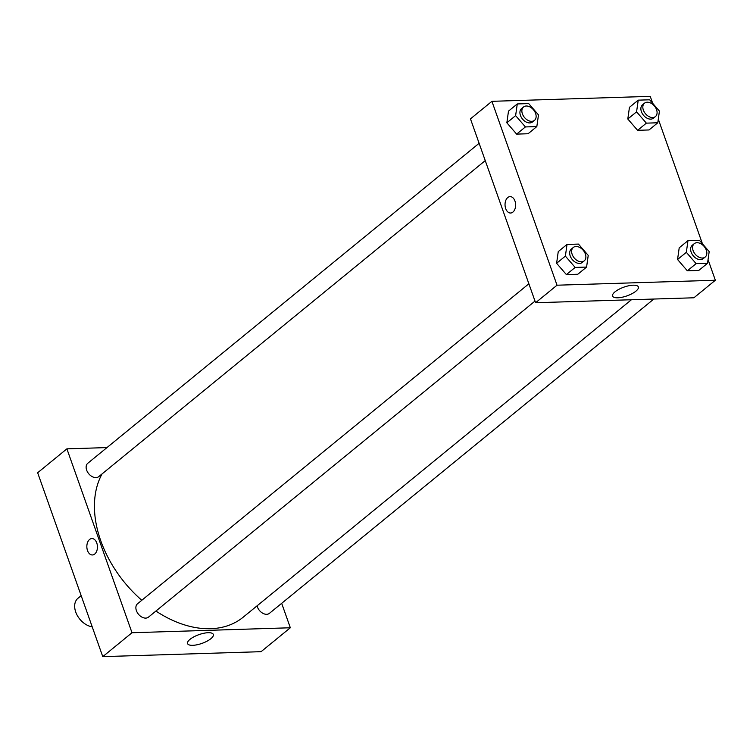 <?xml version="1.0" encoding="UTF-8"?>
<svg xmlns="http://www.w3.org/2000/svg" width="753" height="753" viewBox="0 0 753 753"><rect width="100%" height="100%" fill="white"/><g stroke="black" fill="none" stroke-linecap="round" stroke-linejoin="round"><path stroke-width="1.13" d="M81.173 595.661L77.992 598.259A17.281 11.832 50.7 0 0 76.787 614.523A17.281 11.832 50.7 0 0 92.214 626.835M37.65 472.752L102.766 656.644L261.084 651.674L102.766 656.644L37.65 472.752L66.895 448.844L106.973 447.583M257.065 605.836A8.641 5.911 50.7 0 0 262.411 613.046A8.641 5.911 50.7 0 0 269.433 613.337L653.83 299.035M281.678 603.332L290.329 627.767L132.01 632.736L66.895 448.844M479.124 143.296L87.79 463.264A8.641 5.911 50.7 0 0 88.685 473.703A8.641 5.911 50.7 0 0 98.728 476.64L485.252 160.596M528.87 283.787L137.545 603.755A8.641 5.911 50.7 0 0 138.43 614.194A8.641 5.911 50.7 0 0 148.482 617.131L534.997 301.096M102.079 473.901A101.937 69.803 50.7 0 0 141.799 600.282M155.918 611.05A101.937 69.803 50.7 0 0 243.144 617.225L631.419 299.741M190.01 639.344A13.667 4.631 -19.5 0 1 203.771 633.273A13.667 4.631 -19.5 0 1 213.334 634.459A13.667 4.631 -19.5 0 1 201.992 643.382A13.667 4.631 -19.5 0 1 187.563 643.58A13.667 4.631 -19.5 0 1 190.01 639.344M132.01 632.736L102.766 656.644M290.329 627.767L261.084 651.674M94.718 554.048A8.208 5.299 88.2 0 1 92.403 554.97A8.208 5.299 88.2 0 1 86.849 546.932A8.208 5.299 88.2 0 1 91.885 538.564A8.208 5.299 88.2 0 1 97.241 544.739A8.208 5.299 88.2 0 1 94.718 554.048M91.885 538.564A8.208 5.299 -91.8 0 0 86.849 546.932A8.208 5.299 -91.8 0 0 92.403 554.97M708.055 259.634L715.35 280.248L693.908 297.783L535.59 302.744L470.465 118.861L491.916 101.326L650.234 96.356L652.7 103.321M677.559 259.493L687.338 270.807L698.765 270.449L687.338 270.807L677.559 259.493L679.206 247.822L677.559 259.493L686.331 252.321L687.978 240.649L699.405 240.292L709.185 251.606L707.538 263.277L696.111 263.635L686.331 252.321M556.608 263.286L566.388 274.6L577.815 274.243L566.388 274.6L556.608 263.286L558.246 251.615L556.608 263.286L565.381 256.114L567.018 244.443L578.445 244.085L588.225 255.399L586.587 267.07L575.16 267.428L565.381 256.114M506.854 122.795L516.633 134.109L528.06 133.752L516.633 134.109L506.854 122.795L508.491 111.124L506.854 122.795L515.626 115.623L517.273 103.942L528.691 103.585L538.48 114.898L536.833 126.579L525.406 126.937L515.626 115.623M658.301 119.143L702.445 243.812M715.35 280.248L557.032 285.208L491.916 101.326M637.593 130.316L649.02 129.958L637.593 130.316L627.804 119.002L637.593 130.316L646.366 123.144L636.577 111.83L638.224 100.149L649.651 99.791L659.43 111.105L657.793 122.777L646.366 123.144M629.452 107.331L627.804 119.002L629.452 107.331L638.224 100.149M635.909 291.166A13.667 4.631 -19.5 0 1 622.147 297.237A13.667 4.631 -19.5 0 1 612.584 296.061A13.667 4.631 -19.5 0 1 623.926 287.128A13.667 4.631 -19.5 0 1 638.356 286.931A13.667 4.631 -19.5 0 1 635.909 291.166M557.032 285.208L535.59 302.744M510.082 196.618A8.208 5.299 -91.8 0 0 505.705 208.609A8.208 5.299 88.2 0 1 510.082 196.618A8.208 5.299 88.2 0 1 515.626 204.656A8.208 5.299 88.2 0 1 510.59 213.024A8.208 5.299 88.2 0 1 505.705 208.609A8.208 5.299 -91.8 0 0 510.6 213.024M694.238 243.68L692.289 245.271A8.641 5.911 50.7 0 0 693.174 255.7A8.641 5.911 50.7 0 0 703.227 258.646L705.175 257.055A8.641 5.911 50.7 0 0 706.305 250.156A8.641 5.911 50.7 0 0 694.238 243.68A8.641 5.911 50.7 0 0 695.132 254.109A8.641 5.911 50.7 0 0 705.175 257.055M687.978 240.649L679.206 247.822M707.538 263.277L698.765 270.449M696.111 263.635L687.338 270.807M573.287 247.473L571.339 249.064A8.641 5.911 50.7 0 0 572.224 259.493A8.641 5.911 50.7 0 0 582.267 262.439L584.224 260.849A8.641 5.911 50.7 0 0 585.345 253.949A8.641 5.911 50.7 0 0 573.287 247.473A8.641 5.911 50.7 0 0 574.172 257.903A8.641 5.911 50.7 0 0 584.224 260.849M567.018 244.443L558.246 251.615M586.587 267.07L577.815 274.243M575.16 267.428L566.388 274.6M644.483 103.189L642.535 104.78A8.641 5.911 50.7 0 0 643.429 115.209A8.641 5.911 50.7 0 0 653.472 118.155L655.421 116.564A8.641 5.911 50.7 0 0 656.55 109.665A8.641 5.911 50.7 0 0 644.483 103.189A8.641 5.911 50.7 0 0 645.377 113.618A8.641 5.911 50.7 0 0 655.421 116.564M636.577 111.83L627.804 119.002M657.793 122.777L649.02 129.958M523.533 106.982L521.584 108.573A8.641 5.911 50.7 0 0 522.469 119.002A8.641 5.911 50.7 0 0 532.522 121.948L534.47 120.358A8.641 5.911 50.7 0 0 535.599 113.458A8.641 5.911 50.7 0 0 523.533 106.982A8.641 5.911 50.7 0 0 524.417 117.412A8.641 5.911 50.7 0 0 534.47 120.358M517.273 103.942L508.491 111.124M536.833 126.579L528.06 133.752M525.406 126.937L516.633 134.109"/></g></svg>
